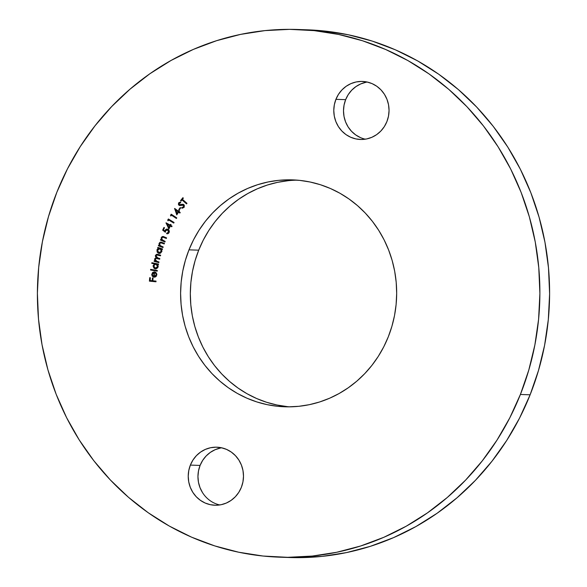 <?xml version="1.0" encoding="UTF-8"?>
<svg xmlns="http://www.w3.org/2000/svg" width="587" height="587" viewBox="0 0 587 587"><rect width="100%" height="100%" fill="white"/><g stroke="black" fill="none" stroke-linecap="round" stroke-linejoin="round"><path stroke-width="0.88" d="M288.18 180.693L277.688 182.322L267.393 185.022L257.399 188.772L247.795 193.534L238.682 199.257L230.141 205.883L222.26 213.36L215.106 221.615L208.759 230.559L203.278 240.112L198.707 250.179L188.985 249.849A113.518 108.03 91.9 0 1 292.495 179.879A113.518 108.03 91.9 0 1 388.293 336.821L391.903 326.335L394.523 315.527L396.115 304.514L396.673 293.39L396.196 282.259L394.684 271.238L392.145 260.43L388.609 249.945L384.111 239.87L378.696 230.309L372.415 221.365L365.327 213.103L357.498 205.619L349.001 198.978L339.932 193.248L330.364 188.478L320.392 184.722L310.119 182.014L299.641 180.37L289.053 179.82L278.458 180.363L267.966 181.992L257.671 184.692L247.677 188.442L238.073 193.204L228.959 198.92L220.418 205.553L212.538 213.03L205.384 221.284L199.037 230.229L193.549 239.782L188.985 249.849L185.375 260.334L182.755 271.135L181.163 282.156L180.598 293.28L181.082 304.411L182.594 315.432L185.132 326.24L188.662 336.725L193.16 346.8L198.575 356.353L204.863 365.305L211.951 373.567L219.78 381.051L228.27 387.691L237.346 393.422L246.914 398.184L256.879 401.948L267.158 404.656L277.636 406.299L288.224 406.85L298.82 406.307L309.312 404.678L319.607 401.978L329.601 398.228L339.205 393.466L348.318 387.743L356.859 381.117L364.74 373.64L371.894 365.385L378.241 356.441L383.722 346.888L388.293 336.821A113.518 108.03 91.9 0 1 284.783 406.791A113.518 108.03 91.9 0 1 188.985 249.849L198.707 250.179A113.518 108.03 -88.1 0 0 289.648 406.842M365.855 82.297L360.66 83.948L355.876 86.634L351.672 90.237L348.216 94.639L345.648 99.658L335.925 99.328A29.042 27.633 91.9 0 1 362.399 81.432A29.042 27.633 91.9 0 1 386.906 121.575L388.499 116.131L389.056 110.466L388.543 104.802L386.987 99.35L384.456 94.331L381.036 89.928L376.861 86.311L372.092 83.625L366.912 81.975L361.519 81.417L356.126 81.967L350.938 83.618L346.147 86.296L341.95 89.906L338.494 94.309L335.925 99.328L334.333 104.772L333.776 110.437L334.289 116.101L335.845 121.553L338.376 126.572L341.795 130.974L345.97 134.592L350.74 137.277L355.92 138.928L361.313 139.493L366.706 138.936L371.894 137.285L376.685 134.606L380.882 130.996L384.338 126.594L386.906 121.575A29.042 27.633 91.9 0 1 360.425 139.471A29.042 27.633 91.9 0 1 335.925 99.328L345.648 99.658A29.042 27.633 -88.1 0 0 365.305 139.185M220.294 448.064L215.106 449.715L210.315 452.394L206.118 456.004L202.662 460.406L200.094 465.425L190.364 465.095A29.042 27.633 91.9 0 1 216.845 447.191A29.042 27.633 91.9 0 1 241.352 487.342L242.945 481.898L243.495 476.233L242.989 470.569L241.433 465.117L238.902 460.098L235.475 455.695L231.3 452.078L226.531 449.393L221.358 447.742L215.965 447.177L210.572 447.734L205.384 449.385L200.593 452.063L196.388 455.673L192.94 460.076L190.364 465.095L188.772 470.539L188.222 476.204L188.735 481.868L190.283 487.32L192.822 492.339L196.241 496.741L200.416 500.351L205.186 503.037L210.366 504.695L215.752 505.253L221.145 504.703L226.34 503.052L231.124 500.366L235.328 496.763L238.784 492.361L241.352 487.342A29.042 27.633 91.9 0 1 214.871 505.238A29.042 27.633 91.9 0 1 190.364 465.095L200.094 465.425A29.042 27.633 -88.1 0 0 219.751 504.952M279.669 557.18L289.391 557.511A263.996 251.236 -88.1 0 0 530.12 394.802L520.398 394.471A263.996 251.236 91.9 0 1 279.669 557.18A263.996 251.236 91.9 0 1 56.88 192.198L67.505 168.785L80.265 146.574L95.028 125.772L111.655 106.585L129.991 89.195L149.846 73.771L171.044 60.461L193.372 49.396L216.625 40.679L240.56 34.398L264.964 30.612L289.596 29.35L314.221 30.634L338.596 34.442L362.495 40.752L385.674 49.491L407.921 60.578L429.024 73.903L448.776 89.349L466.981 106.753L483.468 125.956L498.077 146.772L510.675 168.997L521.131 192.426L529.349 216.816L535.249 241.954L538.771 267.577L539.893 293.456L538.587 319.328L534.874 344.951L528.792 370.081L520.398 394.471L530.12 394.802A263.996 251.236 -88.1 0 0 307.331 29.82L297.609 29.489A263.996 251.236 91.9 0 1 520.398 394.471L509.773 417.885L497.013 440.096L482.25 460.898L465.623 480.085L447.287 497.475L427.424 512.899L406.233 526.201L383.898 537.274L360.653 545.991L336.711 552.272L312.306 556.058L287.674 557.32L263.057 556.036L238.682 552.22L214.783 545.917L191.604 537.178L169.35 526.091L148.254 512.767L128.502 497.321L110.297 479.917L93.81 460.714L79.194 439.898L66.602 417.673L56.147 394.244L47.929 369.847L42.029 344.716L38.5 319.093L37.385 293.214L38.691 267.342L42.403 241.719L48.486 216.588L56.88 192.198A263.996 251.236 91.9 0 1 297.609 29.489M154.645 276.514L156.45 274.855L155.533 276.154L154.117 276.492L154.711 271.935L152.525 272.617L151.754 274.782L152.246 276.117L153.552 277.064L154.99 277.101L156.201 276.389L156.868 274.114L155.724 272.243L155.379 272.757L156.45 274.855L155.379 272.757L156.281 274.848L154.117 276.492L154.374 271.906M151.747 263.35L154.484 263.908L153.06 265.97L154.198 268.45L156.12 268.853L157.771 267.738L158.196 266.175L157.58 264.546L158.409 264.715L158.527 264.069L151.872 262.712L151.747 263.35L152.026 262.741L151.747 263.35L154.484 263.908L153.097 265.713L155.57 268.89L158.152 266.769L157.58 264.546L158.409 264.715L158.527 264.069L151.872 262.712L151.747 263.35M157.639 248.03L158.497 248.316L157.03 249.666L157.111 251.992L158.607 253.298L160.567 253.151L161.917 251.302L161.513 249.306L162.32 249.578L162.511 248.954L157.83 247.406L157.639 248.03L157.976 247.457L157.639 248.03L158.497 248.316L156.927 249.945L158.607 253.298L159.356 253.437L161.843 251.596L161.513 249.306L162.32 249.578L162.511 248.954L157.83 247.406L157.639 248.03M164.94 242.005L165.182 241.396L161.939 239.635L161.741 237.962L162.9 237.133L166.334 238.469L166.576 237.867L163.428 236.561L162.078 236.649L161.161 237.874L161.476 239.79L160.662 239.437L160.42 240.046L164.94 242.005L165.182 241.396L162.328 240.054L161.741 237.962L163.113 237.155L166.334 238.469L166.576 237.867L162.893 236.466L161.256 237.603L161.476 239.79L160.662 239.437L160.42 240.046L164.94 242.005M168.88 228.967L170.377 226.024L171.742 226.78L172.057 226.171L170.692 225.408L171.074 224.66L170.516 224.344L170.135 225.092L166.055 222.803L168.88 228.967L170.377 226.024L171.742 226.78L172.057 226.171L170.692 225.408L171.074 224.66L170.516 224.344L170.135 225.092L166.055 222.803L168.88 228.967M170.839 216.045L171.397 215.128L176.408 218.474L176.76 217.894L171.206 214.189L170.509 215.334L170.839 216.045L171.397 215.128L176.408 218.474L176.76 217.894L171.206 214.189L170.509 215.334L170.839 216.045M179.211 209.977L180.693 207.886L180.253 207.541L178.771 209.632L179.211 209.977L180.693 207.886L180.253 207.541L178.771 209.632L179.211 209.977M181.977 199.873L186.549 203.887L186.982 203.344L182.41 199.331L183.364 198.142L182.873 197.709L180.539 200.637L181.031 201.062L182.139 199.881L186.549 203.887L186.982 203.344L182.41 199.331L183.364 198.142L182.873 197.709L180.539 200.637L181.031 201.062L181.977 199.873M182.403 208.172L184.193 207.211L184.303 205.237L183.247 204.357L179.277 204.599L179.079 203.454L180.561 202.831L180.576 202.119L178.653 202.853L178.47 204.694L179.615 205.523L183.415 205.267L183.54 207.006L181.838 207.431L181.757 208.114L182.396 208.172L184.083 207.365L183.848 204.665L182.755 204.276L179.277 204.599L179.182 203.307L180.561 202.831L180.576 202.119L178.653 202.853L178.874 205.186L183.415 205.267L183.54 207.006L181.838 207.431L181.757 208.114L182.491 208.18M176.768 214.893L178.58 212.149L179.849 213.074L180.224 212.494L178.962 211.577L179.417 210.88L178.896 210.498L178.441 211.195L174.64 208.436L176.768 214.893L178.58 212.149L179.849 213.074L180.224 212.494L178.962 211.577L179.417 210.88L178.896 210.498L178.441 211.195L174.64 208.436L176.768 214.893M168.073 220.859L168.594 219.92L173.737 223.075L174.068 222.473L168.366 218.98L167.713 220.162L168.073 220.859L168.594 219.92L173.737 223.075L174.068 222.473L168.366 218.98L167.713 220.162L168.073 220.859M167.302 233.802L166.613 233.685L169.093 232.577L168.014 229.334L167.053 229.069L165.167 230.309L164.94 231.109L163.457 229.972L164.492 227.741L163.927 227.448L162.665 230.163L165.351 232.247L165.659 230.742L166.51 229.869L167.691 229.965L168.579 230.926L168.425 232.481L166.913 233.039L166.613 233.685L168.058 233.641L168.902 232.914L169.35 231.66L169.027 230.28L168.014 229.334L166.737 229.084L165.659 229.605L164.94 231.109L163.457 229.972L164.492 227.741L163.927 227.448L162.665 230.163L164.059 227.521L162.665 230.163L165.351 232.247L165.659 230.742L167.691 229.965L168.55 232.261L166.913 233.039L166.613 233.685L167.222 233.802M162.966 247.56L163.179 246.936L160.031 245.505L159.605 243.649L160.735 242.769L164.221 243.957L164.441 243.341L161.234 242.174L159.95 242.292L159.026 243.59L159.415 245.491L158.585 245.175L158.373 245.799L162.966 247.56L163.179 246.936L160.28 245.718L159.605 243.649L160.948 242.783L164.221 243.957L164.441 243.341L160.765 242.108L159.106 243.319L159.415 245.491L158.585 245.175L158.373 245.799L162.966 247.56M158.842 262.616L158.996 261.985L155.562 260.775L155.115 259.256L155.988 258.383L159.671 259.227L159.825 258.588L156.443 257.429L155.951 255.851L156.736 254.985L160.5 255.822L160.662 255.162L156.458 254.362L155.335 255.859L156.076 257.7L154.55 258.977L155.078 260.936L154.256 260.716L154.102 261.354L158.842 262.616L158.996 261.985L156.993 261.45L155.115 259.256L156.186 258.375L159.671 259.227L159.825 258.588L157.969 258.089L155.951 255.851L157.008 254.956L160.5 255.822L160.662 255.162L158.079 254.472L157.045 254.296L155.386 255.565L156.076 257.7L154.55 258.977L155.078 260.936L154.256 260.716L154.102 261.354L158.842 262.616M157.235 271.15L157.338 270.497L150.654 269.36L150.551 270.013L157.235 271.15L157.338 270.497L150.654 269.36L150.551 270.013L157.235 271.15M155.973 281.789L156.039 281.1L152.818 280.784L153.075 278.011L152.429 277.945L152.172 280.718L150.118 280.52L150.375 277.746L149.722 277.68L149.406 281.144L155.973 281.789L156.039 281.1L152.818 280.784L153.075 278.011L152.429 277.945L152.172 280.718L150.118 280.52L150.375 277.746L149.722 277.68L149.406 281.144L155.973 281.789M307.074 29.812L323.943 30.964L348.318 34.78L372.217 41.083L395.396 49.822L417.651 60.909L438.746 74.233L458.498 89.679L476.703 107.083L493.19 126.286L507.806 147.102L520.398 169.327L530.853 192.756L539.071 217.153L544.971 242.284L548.5 267.907L549.615 293.786L548.309 319.658L544.597 345.281L538.514 370.412L530.12 394.802L519.495 418.215L506.735 440.426L491.972 461.228L475.345 480.415L457.009 497.805L437.154 513.229L415.956 526.539L393.628 537.604L370.375 546.321L346.44 552.602L322.036 556.388L297.404 557.65L289.12 557.503M297.352 180.158A113.518 108.03 -88.1 0 0 198.707 250.179L195.097 260.665L192.477 271.473L190.885 282.486L190.327 293.61L190.804 304.741L192.316 315.762L194.855 326.57L198.391 337.055L202.889 347.13L208.304 356.691L214.585 365.635L221.673 373.897L229.502 381.381L237.999 388.022L247.068 393.752L256.636 398.522L266.608 402.278L276.881 404.986L287.359 406.63M367.249 82.048A29.042 27.633 -88.1 0 0 345.648 99.658L344.055 105.102L343.505 110.767L344.011 116.431L345.567 121.883L348.098 126.902L351.525 131.305L355.7 134.922L360.469 137.607M221.695 447.815A29.042 27.633 -88.1 0 0 200.094 465.425L198.501 470.869L197.944 476.534L198.457 482.198L200.013 487.65L202.544 492.669M181.097 200.981L180.539 200.637L182.968 197.797L180.701 200.637L181.097 200.981M186.607 203.806L182.139 199.881L186.607 203.806M181.757 208.114L181.999 207.453L181.919 208.121L182.557 208.18M182.388 207.49L181.838 207.431M181.999 207.438L183.702 207.006L183.577 205.274L183.1 205.054L183.9 205.707L183.922 206.587L182.454 207.49M180.048 205.553L178.874 205.186L178.653 202.853L180.737 202.126L179.196 202.478L178.521 203.432L178.815 204.966L180.048 205.553M180.209 204.812L179.277 204.599M183.408 204.364L180.37 204.819L182.828 204.283M180.737 202.126L180.202 202.133M178.521 203.432L178.455 204.078M179.262 205.347L179.776 205.531M179.27 209.897L178.771 209.632L180.356 207.622L178.932 209.64L179.27 209.897M176.878 214.732L174.566 208.554L176.878 214.732M178.602 211.203L179.006 210.579L178.602 211.203M179.901 212.993L178.58 212.149L179.901 212.993M178.221 211.775L175.784 210.117L178.221 211.775L176.944 213.455L178.221 211.775L176.944 213.455L175.784 210.117L178.221 211.775M176.944 213.455L175.784 210.117L178.059 211.768L176.944 213.455M170.934 215.899L170.509 215.334L171.323 214.262L170.67 215.341L170.934 215.899M176.452 218.401L171.397 215.128L176.452 218.401M168.153 220.712L167.713 220.162L168.491 219.054L167.875 220.162L168.153 220.712M173.774 223.001L168.594 219.92L173.774 223.001M168.961 228.805L165.989 222.935L168.961 228.805M170.296 225.1L170.641 224.417L170.296 225.1M171.771 226.714L170.377 226.024L171.771 226.714M169.981 225.716L167.376 224.344L169.981 225.716L168.895 227.521L169.981 225.716L168.895 227.521L167.376 224.344L169.981 225.716M168.895 227.521L167.376 224.344L169.819 225.709L168.895 227.521M167.376 229.084L165.329 230.317L167.134 229.077M166.613 233.685L167.06 233.076L166.774 233.685L167.5 233.802M167.376 233.105L166.913 233.039M167.075 233.046L168.711 232.261L167.853 229.972L167.104 229.788M167.185 229.788L167.691 229.965M165.358 232.129L162.834 230.17L165.358 232.129M167.273 229.796L168.388 230.361L168.873 231.601L168.432 232.687L167.317 233.098M166.957 229.084L166.547 229.179M164.962 241.954L160.42 240.046L160.801 239.496L160.589 240.054L164.962 241.954M163.157 236.48L161.498 237.434L161.476 239.79L161.256 237.603L162.973 236.473M163.274 237.163L166.356 238.417L162.951 237.133M162.981 247.509L158.373 245.799L158.732 245.234L158.534 245.799L162.981 247.509M160.963 242.115L159.356 243.113L159.415 245.491L159.106 243.319L160.845 242.108M160.677 242.791L164.243 243.913L160.845 242.776M162.335 249.534L161.513 249.306L162.335 249.534M159.429 253.437L158.607 253.298L156.927 249.945L158.666 248.316L157.8 248.037L158.666 248.316L157.191 249.673L157.272 251.992L158.307 253.1L159.759 253.437M158.138 248.565L157.323 249.402M157.896 252.814L158.307 253.1M159.422 252.762L158.064 252.205L157.441 250.891L158.505 248.873L160.178 248.778L161.315 251.346L158.82 252.667L157.521 250.091L160.016 248.771L159.422 248.661L160.86 249.145L161.52 251.155M158.982 252.674L161.476 251.353L160.486 252.549L159.363 252.755M161.476 251.353L160.178 248.778L159.503 248.668M160.016 248.771L161.19 249.761L161.315 251.346L160.324 252.542L158.82 252.667M158.85 262.587L154.102 261.354L154.41 260.76L154.264 261.362L158.85 262.587M157.433 254.318L155.621 255.323L155.606 256.739L156.237 257.708L154.799 258.72L155.078 260.936L154.55 258.977L156.237 257.708L155.386 255.565L157.118 254.296M156.898 254.985L160.515 255.785L157.089 254.963M157.404 258.581L156.267 258.383M156.149 258.39L157.096 258.507M156.619 254.369L156.047 254.692M155.606 256.739L155.863 257.267M158.409 264.686L157.58 264.546L158.409 264.686M155.65 268.897L155.122 268.839L153.097 265.713L154.645 263.915L151.908 263.358L154.645 263.915L153.332 265.427L153.662 267.723M153.207 266.241L153.258 266.762M154.807 268.699L155.782 268.897M155.43 264.172L156.92 264.48L157.778 265.896L157.463 267.334L155.76 268.23M155.43 268.193L157.756 266.593L156.039 264.187L157.507 265.449L157.756 266.593L157.301 267.327L155.592 268.23L154.007 267.327L153.816 265.39L155.269 264.172L156.039 264.187L157.595 266.586L155.269 268.186L153.706 265.786L155.746 264.143M155.672 268.23L155.269 268.186M157.235 271.128L150.551 270.013L150.815 269.389L150.712 270.013L157.235 271.128M154.366 277.189L156.861 274.877L155.724 272.243L155.379 272.757L155.834 272.331L155.54 272.764L156.435 274.166M152.429 276.338L154.154 277.167L152.429 276.338L151.776 274.195L152.429 276.338M154.711 271.935L152.987 272.258L151.945 274.202L152.987 272.258L154.873 271.935M154.403 277.189L152.591 276.345L151.916 274.496L152.693 272.625L154.652 271.92M152.018 275.362L151.916 274.789M153.985 271.95L154.425 271.906M155.694 276.154L156.465 274.511M153.75 276.36L154.242 272.581L153.75 276.36L154.242 272.581L153.581 276.352L152.664 275.619L152.378 274.276L154.08 272.573L152.928 273.094L152.356 274.452L152.752 275.743L153.75 276.36M155.981 281.775L149.406 281.144L149.883 277.695L149.568 281.151L155.981 281.775M152.334 280.725L152.591 277.967L152.334 280.725"/></g></svg>
